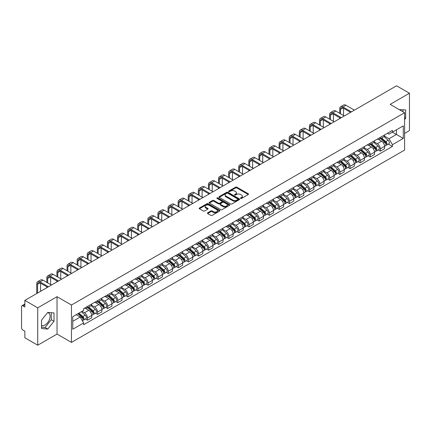 <?xml version="1.0" encoding="UTF-8"?>
<svg xmlns="http://www.w3.org/2000/svg" width="431" height="431" viewBox="0 0 431 431"><rect width="100%" height="100%" fill="white"/><g stroke="black" fill="none" stroke-linecap="round" stroke-linejoin="round"><path stroke-width="0.65" d="M240.638 198.411A0.63 0.361 0 0 0 241.527 198.411L248.278 194.516A0.9 0.517 0 0 0 248.542 194.149A0.9 0.517 0 0 0 248.278 193.778L236.84 187.178A0.9 0.517 0 0 0 235.568 187.178L228.818 191.073A0.63 0.361 0 0 0 229.707 191.59L230.58 191.084A2.877 1.659 0 0 1 234.647 191.084L235.601 191.633A2.877 1.659 0 0 1 236.441 192.808A2.877 1.659 0 0 1 235.601 193.982L234.728 194.483A0.63 0.361 0 0 0 235.617 195.001L236.49 194.494A2.877 1.659 0 0 1 240.557 194.494L241.511 195.044A2.877 1.659 0 0 1 242.351 196.218A2.877 1.659 0 0 1 241.511 197.393L240.638 197.899A0.63 0.361 0 0 0 240.638 198.411L240.638 197.899M399.295 109.636A7.138 4.121 -60 0 1 400.27 109.953A7.138 4.121 -60 0 1 401.029 110.638M47.566 312.653A7.138 4.121 -60 0 1 48.622 312.976A7.138 4.121 -60 0 1 49.716 318.698A7.138 4.121 -60 0 1 45.05 324.99A7.138 4.121 -60 0 1 41.521 325.367M207.672 212.785A0.9 0.517 0 0 0 207.408 213.151A0.9 0.517 0 0 0 207.672 213.517L210.883 215.371A0.9 0.517 0 0 0 212.154 215.371L219.648 211.039A0.9 0.517 0 0 0 219.912 210.673A0.9 0.517 0 0 0 219.648 210.306L208.211 203.701A0.9 0.517 0 0 0 206.945 203.701L199.445 208.033A0.9 0.517 0 0 0 199.181 208.399A0.9 0.517 0 0 0 199.445 208.766L203.319 211.001A0.9 0.517 0 0 0 204.59 211.001L207.801 209.154A0.9 0.517 0 0 0 208.065 208.782A0.9 0.517 0 0 0 207.801 208.415L205.878 207.306A2.403 1.39 0 0 1 205.172 206.325A2.403 1.39 0 0 1 206.659 205.043A2.403 1.39 0 0 1 209.277 205.345L216.809 209.692A2.403 1.39 0 0 1 217.51 210.673A2.403 1.39 0 0 1 216.028 211.955A2.403 1.39 0 0 1 213.41 211.653L212.154 210.931A0.9 0.517 0 0 0 210.883 210.931L207.672 212.785L207.672 213.517M71.46 305.029L57.027 296.695L37.734 307.836L24.853 300.396L396.568 85.791L409.45 93.225L390.157 104.367L404.596 112.701L71.46 305.029L71.46 342.408L404.596 150.074L404.596 112.701M230.644 203.96A0.9 0.517 0 0 0 231.916 203.96L239.415 199.634A0.9 0.517 0 0 0 239.674 199.262A0.9 0.517 0 0 0 239.415 198.896L227.977 192.296A0.9 0.517 0 0 0 226.706 192.296L219.207 196.622A0.9 0.517 0 0 0 218.943 196.989A0.9 0.517 0 0 0 219.207 197.355L230.644 203.96M217.267 198.546A0.63 0.361 0 0 1 217.903 198.637L217.903 197.888L229.534 204.601A0.9 0.517 0 0 1 229.793 204.967A0.9 0.517 0 0 1 229.534 205.334L222.035 209.665A0.9 0.517 0 0 1 220.764 209.665L209.326 203.06L212.531 201.223L212.531 200.474L209.326 202.328A0.9 0.517 0 0 0 209.062 202.694A0.9 0.517 0 0 0 209.326 203.06L209.326 202.328M212.531 201.223A0.9 0.517 0 0 1 213.803 201.223L213.803 200.474A0.9 0.517 0 0 0 212.531 200.474M213.803 200.474L218.442 203.152A0.9 0.517 0 0 0 219.713 203.152L221.841 201.923A0.9 0.517 0 0 0 222.105 201.557A0.9 0.517 0 0 0 221.841 201.191L217.014 198.4A0.63 0.361 0 0 1 217.903 197.888M37.734 307.836L37.734 345.209L24.853 337.775L24.853 331.159L22.843 330.001A1.832 1.056 -120 0 1 21.55 327.754L21.55 306.603A1.832 1.056 -120 0 1 21.927 305.762L24.853 304.076M404.596 133.405L409.45 130.604L409.45 93.225M37.734 345.209L57.027 334.073L71.46 342.408M24.853 300.396L24.853 307.012L22.843 305.854A1.832 1.056 -120 0 0 21.927 305.762M380.32 137.365A4.213 2.43 60 0 1 379.447 139.256L383.719 136.789A4.213 2.43 -120 0 0 384.592 134.903M374.253 141.901L377.34 143.685A4.213 2.43 60 0 1 380.32 148.84L384.592 146.373A4.213 2.43 -120 0 0 381.613 141.217L378.553 139.45M384.592 146.373L384.592 148.657L380.32 151.119L378.273 149.94M379.447 139.256A4.213 2.43 60 0 1 377.373 139.068M380.32 148.84L380.32 151.119M370.218 143.2A4.213 2.43 60 0 1 369.345 145.091L373.618 142.623A4.213 2.43 -120 0 0 374.491 140.732M368.171 155.769L370.218 156.954L374.491 154.487L374.491 152.208A4.213 2.43 -120 0 0 371.517 147.046L368.457 145.279M369.345 145.091A4.213 2.43 60 0 1 367.277 144.897M364.157 147.731L367.244 149.514A4.213 2.43 60 0 1 370.218 154.67L370.218 156.954M360.122 149.029A4.213 2.43 60 0 1 359.249 150.92L363.522 148.453A4.213 2.43 -120 0 0 364.394 146.562M358.075 161.598L360.122 162.783L364.394 160.316L364.394 158.037A4.213 2.43 -120 0 0 361.415 152.876L358.355 151.114M359.249 150.92A4.213 2.43 60 0 1 357.175 150.726M354.056 153.565L357.143 155.343A4.213 2.43 60 0 1 360.122 160.504L360.122 162.783M350.02 154.858A4.213 2.43 60 0 1 349.148 156.749L353.42 154.282A4.213 2.43 -120 0 0 354.293 152.391M347.973 167.433L350.02 168.613L354.293 166.145L354.293 163.866A4.213 2.43 -120 0 0 351.319 158.71L348.259 156.943M349.148 156.749A4.213 2.43 60 0 1 347.079 156.561M343.96 159.395L347.047 161.178A4.213 2.43 60 0 1 350.02 166.334L350.02 168.613M339.924 160.688A4.213 2.43 60 0 1 339.052 162.579L343.324 160.111A4.213 2.43 -120 0 0 344.197 158.22M337.877 173.262L339.924 174.442L344.197 171.974L344.197 169.695A4.213 2.43 -120 0 0 341.217 164.54L338.157 162.773M339.052 162.579A4.213 2.43 60 0 1 336.977 162.39M333.858 165.224L336.945 167.007A4.213 2.43 60 0 1 339.924 172.163L339.924 174.442M329.823 166.522A4.213 2.43 60 0 1 328.95 168.408L333.222 165.946A4.213 2.43 -120 0 0 334.095 164.055M327.775 179.091L329.823 180.277L334.095 177.809L334.095 175.525A4.213 2.43 -120 0 0 331.121 170.369L328.061 168.602M328.95 168.408A4.213 2.43 60 0 1 326.881 168.219M323.762 171.053L326.849 172.836A4.213 2.43 60 0 1 329.823 177.992L329.823 180.277M319.727 172.352A4.213 2.43 60 0 1 318.854 174.243L323.126 171.775A4.213 2.43 -120 0 0 323.999 169.884M317.679 184.921L319.727 186.106L323.999 183.638L323.999 181.359A4.213 2.43 -120 0 0 321.02 176.198L317.959 174.436M318.854 174.243A4.213 2.43 60 0 1 316.78 174.049M313.66 176.888L316.747 178.666A4.213 2.43 60 0 1 319.727 183.827L319.727 186.106M309.625 178.181A4.213 2.43 60 0 1 308.752 180.072L313.025 177.604A4.213 2.43 -120 0 0 313.897 175.713M307.578 190.75L309.625 191.935L313.897 189.468L313.897 187.189A4.213 2.43 -120 0 0 310.923 182.033L307.863 180.266M308.752 180.072A4.213 2.43 60 0 1 306.683 179.883M303.564 182.717L306.651 184.495A4.213 2.43 60 0 1 309.625 189.656L309.625 191.935M299.529 184.01A4.213 2.43 60 0 1 298.656 185.901L302.928 183.434A4.213 2.43 -120 0 0 303.801 181.543M297.482 196.584L299.529 197.764L303.801 195.297L303.801 193.018A4.213 2.43 -120 0 0 300.822 187.862L297.762 186.095M298.656 185.901A4.213 2.43 60 0 1 296.582 185.713M293.463 188.546L296.55 190.33A4.213 2.43 60 0 1 299.529 195.485L299.529 197.764M289.427 189.839A4.213 2.43 60 0 1 288.554 191.73L292.827 189.268A4.213 2.43 -120 0 0 293.7 187.377M287.38 202.414L289.427 203.594L293.7 201.132L293.7 198.847A4.213 2.43 -120 0 0 290.726 193.691L287.666 191.924M288.554 191.73A4.213 2.43 60 0 1 286.486 191.542M283.366 194.376L286.453 196.159A4.213 2.43 60 0 1 289.427 201.315L289.427 203.594M279.331 195.674A4.213 2.43 60 0 1 278.458 197.565L282.731 195.098A4.213 2.43 -120 0 0 283.603 193.207M277.284 208.243L279.331 209.428L283.603 206.961L283.603 204.682A4.213 2.43 -120 0 0 280.624 199.521L277.564 197.759M278.458 197.565A4.213 2.43 60 0 1 276.384 197.371M273.265 200.205L276.352 201.988A4.213 2.43 60 0 1 279.331 207.149L279.331 209.428M269.23 201.503A4.213 2.43 60 0 1 268.357 203.394L272.629 200.927A4.213 2.43 -120 0 0 273.502 199.036M267.182 214.072L269.23 215.258L273.502 212.79L273.502 210.511A4.213 2.43 -120 0 0 270.528 205.355L267.468 203.588M268.357 203.394A4.213 2.43 60 0 1 266.288 203.206M263.169 206.04L266.256 207.817A4.213 2.43 60 0 1 269.23 212.979L269.23 215.258M259.133 207.333A4.213 2.43 60 0 1 258.261 209.224L262.533 206.756A4.213 2.43 -120 0 0 263.406 204.865M257.086 219.907L259.133 221.087L263.406 218.619L263.406 216.34A4.213 2.43 -120 0 0 260.426 211.185L257.366 209.418M258.261 209.224A4.213 2.43 60 0 1 256.186 209.035M253.067 211.869L256.154 213.652A4.213 2.43 60 0 1 259.133 218.808L259.133 221.087M249.032 213.162A4.213 2.43 60 0 1 248.159 215.053L252.431 212.585A4.213 2.43 -120 0 0 253.304 210.7M246.985 225.736L249.032 226.916L253.304 224.454L253.304 222.17A4.213 2.43 -120 0 0 250.33 217.014L247.27 215.247M248.159 215.053A4.213 2.43 60 0 1 246.09 214.864M242.971 217.698L246.058 219.481A4.213 2.43 60 0 1 249.032 224.637L249.032 226.916M238.936 218.996A4.213 2.43 60 0 1 238.063 220.887L242.335 218.42A4.213 2.43 -120 0 0 243.208 216.529M236.888 231.566L238.936 232.751L243.208 230.283L243.208 228.004A4.213 2.43 -120 0 0 240.229 222.843L237.169 221.076M238.063 220.887A4.213 2.43 60 0 1 235.989 220.694M232.869 223.527L235.956 225.311A4.213 2.43 60 0 1 238.936 230.466L238.936 232.751M228.834 224.826A4.213 2.43 60 0 1 227.961 226.717L232.234 224.249A4.213 2.43 -120 0 0 233.106 222.358M226.787 237.395L228.834 238.58L233.106 236.113L233.106 233.834A4.213 2.43 -120 0 0 230.132 228.672L227.072 226.911M227.961 226.717A4.213 2.43 60 0 1 225.892 226.523M222.773 229.362L225.86 231.14A4.213 2.43 60 0 1 228.834 236.301L228.834 238.58M218.738 230.655A4.213 2.43 60 0 1 217.865 232.546L222.137 230.079A4.213 2.43 -120 0 0 223.01 228.188M216.691 243.229L218.738 244.409L223.01 241.942L223.01 239.663A4.213 2.43 -120 0 0 220.031 234.507L216.971 232.74M217.865 232.546A4.213 2.43 60 0 1 215.791 232.357M212.672 235.191L215.759 236.975A4.213 2.43 60 0 1 218.738 242.13L218.738 244.409M208.636 236.484A4.213 2.43 60 0 1 207.764 238.375L212.036 235.908A4.213 2.43 -120 0 0 212.909 234.017M206.589 249.059L208.636 250.239L212.909 247.771L212.909 245.492A4.213 2.43 -120 0 0 209.935 240.336L206.875 238.569M207.764 238.375A4.213 2.43 60 0 1 205.695 238.187M202.575 241.021L205.662 242.804A4.213 2.43 60 0 1 208.636 247.96L208.636 250.239M198.54 242.319A4.213 2.43 60 0 1 197.667 244.205L201.94 241.743A4.213 2.43 -120 0 0 202.812 239.851M196.493 254.888L198.54 256.073L202.812 253.606L202.812 251.327A4.213 2.43 -120 0 0 199.833 246.166L196.773 244.399M197.667 244.205A4.213 2.43 60 0 1 195.593 244.016M192.474 246.85L195.561 248.633A4.213 2.43 60 0 1 198.54 253.789L198.54 256.073M188.439 248.148A4.213 2.43 60 0 1 187.566 250.039L191.838 247.572A4.213 2.43 -120 0 0 192.711 245.681M186.391 260.717L188.439 261.903L192.711 259.435L192.711 257.156A4.213 2.43 -120 0 0 189.737 251.995L186.677 250.233M187.566 250.039A4.213 2.43 60 0 1 185.497 249.845M182.378 252.685L185.465 254.462A4.213 2.43 60 0 1 188.439 259.624L188.439 261.903M178.342 253.978A4.213 2.43 60 0 1 177.47 255.869L181.742 253.401A4.213 2.43 -120 0 0 182.615 251.51M176.295 266.547L178.342 267.732L182.615 265.264L182.615 262.985A4.213 2.43 -120 0 0 179.635 257.83L176.575 256.062M177.47 255.869A4.213 2.43 60 0 1 175.395 255.68M172.276 258.514L175.363 260.292A4.213 2.43 60 0 1 178.342 265.453L178.342 267.732M168.241 259.807A4.213 2.43 60 0 1 167.368 261.698L171.64 259.23A4.213 2.43 -120 0 0 172.513 257.339M166.194 272.381L168.241 273.561L172.513 271.094L172.513 268.815A4.213 2.43 -120 0 0 169.539 263.659L166.479 261.892M167.368 261.698A4.213 2.43 60 0 1 165.299 261.509M162.18 264.343L165.267 266.126A4.213 2.43 60 0 1 168.241 271.282L168.241 273.561M158.145 265.641A4.213 2.43 60 0 1 157.272 267.527L161.544 265.065A4.213 2.43 -120 0 0 162.417 263.174M156.097 278.21L158.145 279.39L162.417 276.928L162.417 274.644A4.213 2.43 -120 0 0 159.438 269.488L156.378 267.721M157.272 267.527A4.213 2.43 60 0 1 155.198 267.339M152.078 270.172L155.165 271.956A4.213 2.43 60 0 1 158.145 277.111L158.145 279.39M148.043 271.471A4.213 2.43 60 0 1 147.17 273.362L151.443 270.894A4.213 2.43 -120 0 0 152.315 269.003M145.996 284.04L148.043 285.225L152.315 282.758L152.315 280.479A4.213 2.43 -120 0 0 149.341 275.317L146.281 273.556M147.17 273.362A4.213 2.43 60 0 1 145.102 273.168M141.982 276.002L145.069 277.785A4.213 2.43 60 0 1 148.043 282.946L148.043 285.225M137.947 277.3A4.213 2.43 60 0 1 137.074 279.191L141.346 276.724A4.213 2.43 -120 0 0 142.219 274.833M135.9 289.869L137.947 291.054L142.219 288.587L142.219 286.308A4.213 2.43 -120 0 0 139.24 281.152L136.18 279.385M137.074 279.191A4.213 2.43 60 0 1 135 279.002M131.881 281.836L134.968 283.614A4.213 2.43 60 0 1 137.947 288.775L137.947 291.054M127.845 283.129A4.213 2.43 60 0 1 126.973 285.02L131.245 282.553A4.213 2.43 -120 0 0 132.118 280.662M125.798 295.704L127.845 296.884L132.118 294.416L132.118 292.137A4.213 2.43 -120 0 0 129.144 286.981L126.084 285.214M126.973 285.02A4.213 2.43 60 0 1 124.904 284.832M121.784 287.666L124.871 289.449A4.213 2.43 60 0 1 127.845 294.605L127.845 296.884M117.749 288.959A4.213 2.43 60 0 1 116.876 290.85L121.149 288.382A4.213 2.43 -120 0 0 122.021 286.496M115.702 301.533L117.749 302.713L122.021 300.251L122.021 297.966A4.213 2.43 -120 0 0 119.042 292.811L115.982 291.044M116.876 290.85A4.213 2.43 60 0 1 114.802 290.661M111.683 293.495L114.77 295.278A4.213 2.43 60 0 1 117.749 300.434L117.749 302.713M107.648 294.793A4.213 2.43 60 0 1 106.775 296.684L111.047 294.217A4.213 2.43 -120 0 0 111.92 292.326M105.6 307.362L107.648 308.548L111.92 306.08L111.92 303.801A4.213 2.43 -120 0 0 108.946 298.64L105.886 296.873M106.775 296.684A4.213 2.43 60 0 1 104.706 296.49M101.587 299.324L104.674 301.107A4.213 2.43 60 0 1 107.648 306.263L107.648 308.548M97.551 300.622A4.213 2.43 60 0 1 96.679 302.514L100.951 300.046A4.213 2.43 -120 0 0 101.824 298.155M95.504 313.192L97.551 314.377L101.824 311.909L101.824 309.63A4.213 2.43 -120 0 0 98.844 304.469L95.784 302.707M96.679 302.514A4.213 2.43 60 0 1 94.604 302.325M91.485 305.159L94.572 306.937A4.213 2.43 60 0 1 97.551 312.098L97.551 314.377M87.45 306.452A4.213 2.43 60 0 1 86.577 308.343L90.849 305.875A4.213 2.43 -120 0 0 91.722 303.984M85.403 319.026L87.45 320.206L91.722 317.739L91.722 315.46A4.213 2.43 -120 0 0 88.748 310.304L85.688 308.537M86.577 308.343A4.213 2.43 60 0 1 84.508 308.154M82.014 311.349L84.476 312.771A4.213 2.43 60 0 1 87.45 317.927L87.45 320.206M387.474 133.238L388.994 134.116L403.297 125.857L396.439 129.817L396.439 134.45L388.994 138.75L384.355 136.072M72.758 321.327L80.204 317.027L83.63 322.97L72.758 329.252L72.758 316.693L83.63 310.412L83.63 308.655L392.425 130.377L392.425 132.134L403.297 138.416L392.425 144.692L388.994 138.75M403.297 125.857L403.297 138.416M83.63 322.97L83.63 324.732L392.425 146.448L392.425 144.692M404.596 119.597L405.663 118.266L405.663 109.937L399.235 109.603M57.027 296.695L57.027 334.073M41.521 328.503L47.766 329.058L54.015 321.289L54.015 312.96L47.766 312.4L41.521 320.174L41.521 328.503M80.204 317.027L76.19 314.711M388.369 144.11L392.425 146.448M402.942 111.748L402.942 109.695M404.596 117.647L405.663 118.266M41.521 327.172L45.05 327.49L51.294 319.716L51.294 312.717M45.05 327.49L47.766 329.058M51.294 319.716L54.015 321.289M240.886 198.502L241.511 198.141A2.877 1.659 0 0 0 242.351 196.967L242.351 196.218M236.441 192.808L236.441 193.557A2.877 1.659 0 0 1 235.601 194.731L234.976 195.087M248.267 194.521L236.84 187.921A0.9 0.517 0 0 0 235.568 187.921L229.066 191.676M239.399 199.639L227.977 193.04A0.9 0.517 0 0 0 226.706 193.04L219.217 197.366M237.826 199.521A0.63 0.361 0 0 0 237.826 199.009L227.783 193.212A0.63 0.361 0 0 0 226.895 193.212L225.973 193.745A2.877 1.659 0 0 0 225.133 194.92A2.877 1.659 0 0 0 225.973 196.089L232.837 200.054A2.877 1.659 0 0 0 236.905 200.054L237.826 199.521L237.826 200.27A0.63 0.361 0 0 0 238.009 200.011L238.009 199.262M225.133 194.92L225.133 195.663A2.877 1.659 0 0 0 225.973 196.838L225.973 196.089M237.826 200.27L236.905 200.803A2.877 1.659 0 0 1 232.837 200.803L225.973 196.838M213.803 201.223L218.442 203.901A0.9 0.517 0 0 0 219.713 203.901L221.841 202.672A0.9 0.517 0 0 0 222.105 202.306L222.105 201.557M217.903 198.637L229.518 205.345M223.258 205.932A2.403 1.39 0 0 0 225.876 206.233A2.403 1.39 0 0 0 227.358 204.951A2.403 1.39 0 0 0 226.658 203.971L224.001 202.435A0.9 0.517 0 0 0 222.73 202.435L220.602 203.669A0.9 0.517 0 0 0 220.343 204.035A0.9 0.517 0 0 0 220.602 204.402L223.258 205.932L223.258 206.681A2.403 1.39 0 0 0 225.876 206.982A2.403 1.39 0 0 0 227.358 205.7L227.358 204.951M220.343 204.035L220.343 204.779A0.9 0.517 0 0 0 220.602 205.151L220.602 204.402M223.258 206.681L220.602 205.151M217.51 210.673L217.51 211.422A2.403 1.39 0 0 1 216.028 212.704A2.403 1.39 0 0 1 213.41 212.402L212.154 211.68A0.9 0.517 0 0 0 210.883 211.68L207.683 213.523M205.172 206.325L205.172 207.074A2.403 1.39 0 0 0 205.878 208.054L205.878 207.306M207.79 209.159L205.878 208.054M219.638 211.05L208.211 204.45A0.9 0.517 0 0 0 206.945 204.45L199.456 208.771L199.445 208.033M380.611 138.588L384.727 142.257A2.29 1.32 60 0 1 385.443 145.797L384.592 146.292M380.718 138.685L382.658 139.8M381.026 138.346L385.605 142.429A1.099 0.636 60 0 1 385.95 144.132A1.099 0.636 60 0 1 385.847 144.169M381.71 137.952L385.826 141.621A2.29 1.32 60 0 1 386.542 145.161A2.29 1.32 60 0 1 385.853 145.236M384.005 136.573L388.159 140.274A2.29 1.32 60 0 1 388.875 143.814L386.542 145.161M340.538 113.8L340.538 109.355A3.432 1.983 60 0 1 341.25 107.782A3.432 1.983 60 0 1 342.968 107.955L350.57 112.346M354.39 110.137L345.942 105.261A4.622 2.667 -120 0 0 343.631 105.035L340.652 106.753A4.622 2.667 -120 0 0 339.698 108.871L339.698 113.315M351.416 111.861L342.968 106.98A4.622 2.667 -120 0 0 340.652 106.753M339.698 117.728L339.698 118.622M343.518 115.519L343.518 108.273M370.509 144.417L374.625 148.086A2.29 1.32 60 0 1 375.347 151.626L374.491 152.121M370.622 144.514L372.556 145.63M370.929 144.175L375.503 148.264A1.099 0.636 60 0 1 375.854 149.961A1.099 0.636 60 0 1 375.751 149.999M371.614 143.782L375.73 147.45A2.29 1.32 60 0 1 376.446 150.99A2.29 1.32 60 0 1 375.757 151.065M373.909 142.402L378.057 146.109A2.29 1.32 60 0 1 378.779 149.649L376.446 150.99M360.413 150.247L364.529 153.921A2.29 1.32 60 0 1 365.246 157.455L364.394 157.951M360.521 150.344L362.46 151.464M360.828 150.004L365.407 154.093A1.099 0.636 60 0 1 365.752 155.79A1.099 0.636 60 0 1 365.65 155.833M361.512 149.611L365.628 153.285A2.29 1.32 60 0 1 366.345 156.825A2.29 1.32 60 0 1 365.655 156.895M363.807 148.232L367.961 151.938A2.29 1.32 60 0 1 368.677 155.478L366.345 156.825M330.437 119.635L330.437 115.185A3.432 1.983 60 0 1 331.148 113.612A3.432 1.983 60 0 1 332.867 113.784L340.474 118.175M344.294 115.971L335.846 111.09A4.622 2.667 -120 0 0 333.535 110.864L330.555 112.583A4.622 2.667 -120 0 0 329.596 114.7L329.596 119.145M341.314 117.69L332.867 112.814A4.622 2.667 -120 0 0 330.555 112.583M329.596 123.557L329.596 124.451M333.416 121.353L333.416 114.102M320.341 125.464L320.341 121.014A3.432 1.983 60 0 1 321.052 119.446A3.432 1.983 60 0 1 322.771 119.613L330.372 124.004M334.192 121.801L325.744 116.925A4.622 2.667 -120 0 0 323.433 116.693L320.454 118.412A4.622 2.667 -120 0 0 319.5 120.529L319.5 124.979M331.218 123.519L322.771 118.644A4.622 2.667 -120 0 0 320.454 118.412M319.5 129.386L319.5 130.286M323.32 127.183L323.32 119.931M350.311 156.076L354.427 159.75A2.29 1.32 60 0 1 355.149 163.29L354.293 163.78M350.425 156.173L352.359 157.293M350.732 155.839L355.306 159.923A1.099 0.636 60 0 1 355.656 161.62A1.099 0.636 60 0 1 355.553 161.663M351.416 155.44L355.532 159.114A2.29 1.32 60 0 1 356.248 162.654A2.29 1.32 60 0 1 355.559 162.724M353.711 154.066L357.859 157.768A2.29 1.32 60 0 1 358.581 161.307L356.248 162.654M340.215 161.905L344.331 165.579A2.29 1.32 60 0 1 345.048 169.119L344.197 169.609M340.323 162.002L342.262 163.123M340.63 161.668L345.209 165.752A1.099 0.636 60 0 1 345.554 167.454A1.099 0.636 60 0 1 345.452 167.492M341.314 161.275L345.43 164.944A2.29 1.32 60 0 1 346.147 168.483A2.29 1.32 60 0 1 345.457 168.559M343.609 159.896L347.763 163.597A2.29 1.32 60 0 1 348.48 167.136L346.147 168.483M330.114 167.74L334.23 171.409A2.29 1.32 60 0 1 334.952 174.948L334.095 175.444M330.227 167.837L332.161 168.952M330.534 167.497L335.108 171.586A1.099 0.636 60 0 1 335.458 173.284A1.099 0.636 60 0 1 335.356 173.321M331.218 167.104L335.334 170.773A2.29 1.32 60 0 1 336.051 174.313A2.29 1.32 60 0 1 335.361 174.388M333.513 165.725L337.662 169.431A2.29 1.32 60 0 1 338.383 172.971L336.051 174.313M310.239 131.293L310.239 126.849A3.432 1.983 60 0 1 310.95 125.276A3.432 1.983 60 0 1 312.669 125.443L320.276 129.833M324.096 127.63L315.648 122.754A4.622 2.667 -120 0 0 313.337 122.523L310.358 124.241A4.622 2.667 -120 0 0 309.399 126.358L309.399 130.808M321.117 129.348L312.669 124.473A4.622 2.667 -120 0 0 310.358 124.241M309.399 135.215L309.399 136.115M313.218 133.012L313.218 125.76M300.143 137.123L300.143 132.678A3.432 1.983 60 0 1 300.854 131.105A3.432 1.983 60 0 1 302.573 131.277L310.175 135.668M313.994 133.459L305.547 128.583A4.622 2.667 -120 0 0 303.235 128.357L300.256 130.076A4.622 2.667 -120 0 0 299.303 132.193L299.303 136.638M311.02 135.183L302.573 130.302A4.622 2.667 -120 0 0 300.256 130.076M299.303 141.05L299.303 141.944M303.122 138.841L303.122 131.595M290.041 142.957L290.041 138.507A3.432 1.983 60 0 1 290.753 136.934A3.432 1.983 60 0 1 292.471 137.106L300.078 141.497M303.898 139.294L295.45 134.413A4.622 2.667 -120 0 0 293.139 134.186L290.16 135.905A4.622 2.667 -120 0 0 289.201 138.022L289.201 142.467M300.919 141.012L292.471 136.131A4.622 2.667 -120 0 0 290.16 135.905M289.201 146.879L289.201 147.774M293.021 144.676L293.021 137.424M320.017 173.569L324.134 177.238A2.29 1.32 60 0 1 324.85 180.778L323.999 181.273M320.125 173.666L322.065 174.787M320.432 173.327L325.012 177.416A1.099 0.636 60 0 1 325.357 179.113A1.099 0.636 60 0 1 325.254 179.156M321.117 172.933L325.233 176.608A2.29 1.32 60 0 1 325.949 180.142A2.29 1.32 60 0 1 325.26 180.217M323.412 171.554L327.565 175.261A2.29 1.32 60 0 1 328.282 178.8L325.949 180.142M279.945 148.787L279.945 144.337A3.432 1.983 60 0 1 280.656 142.763A3.432 1.983 60 0 1 282.375 142.936L289.977 147.327M293.797 145.123L285.349 140.247A4.622 2.667 -120 0 0 283.038 140.016L280.058 141.734A4.622 2.667 -120 0 0 279.105 143.852L279.105 148.302M290.823 146.842L282.375 141.966A4.622 2.667 -120 0 0 280.058 141.734M279.105 152.709L279.105 153.608M282.925 150.505L282.925 143.254M309.916 179.398L314.032 183.073A2.29 1.32 60 0 1 314.754 186.612L313.897 187.102M310.029 179.495L311.963 180.616M310.336 179.161L314.91 183.245A1.099 0.636 60 0 1 315.26 184.942A1.099 0.636 60 0 1 315.158 184.985M311.02 178.763L315.136 182.437A2.29 1.32 60 0 1 315.853 185.976A2.29 1.32 60 0 1 315.163 186.047M313.315 177.389L317.464 181.09A2.29 1.32 60 0 1 318.186 184.63L315.853 185.976M269.844 154.616L269.844 150.166A3.432 1.983 60 0 1 270.555 148.598A3.432 1.983 60 0 1 272.273 148.765L279.881 153.156M283.7 150.952L275.253 146.077A4.622 2.667 -120 0 0 272.942 145.845L269.962 147.564A4.622 2.667 -120 0 0 269.003 149.681L269.003 154.131M280.721 152.671L272.273 147.795A4.622 2.667 -120 0 0 269.962 147.564M269.003 158.538L269.003 159.438M272.823 156.334L272.823 149.083M299.82 185.228L303.936 188.902A2.29 1.32 60 0 1 304.652 192.441L303.801 192.932M299.928 185.325L301.867 186.445M300.235 184.991L304.814 189.074A1.099 0.636 60 0 1 305.159 190.777A1.099 0.636 60 0 1 305.056 190.814M300.919 184.592L305.035 188.266A2.29 1.32 60 0 1 305.751 191.806A2.29 1.32 60 0 1 305.062 191.881M303.214 183.218L307.368 186.919A2.29 1.32 60 0 1 308.084 190.459L305.751 191.806M259.748 160.445L259.748 156A3.432 1.983 60 0 1 260.459 154.427A3.432 1.983 60 0 1 262.177 154.6L269.779 158.991M273.599 156.782L265.151 151.906A4.622 2.667 -120 0 0 262.84 151.68L259.861 153.398A4.622 2.667 -120 0 0 258.907 155.51L258.907 159.96M270.625 158.5L262.177 153.625A4.622 2.667 -120 0 0 259.861 153.398M258.907 164.373L258.907 165.267M262.727 162.164L262.727 154.912M289.724 191.062L293.834 194.731A2.29 1.32 60 0 1 294.556 198.271L293.7 198.766M289.831 191.159L291.765 192.274M290.138 190.82L294.712 194.909A1.099 0.636 60 0 1 295.063 196.606A1.099 0.636 60 0 1 294.96 196.644M290.823 190.427L294.939 194.095A2.29 1.32 60 0 1 295.655 197.635A2.29 1.32 60 0 1 294.966 197.71M293.118 189.047L297.266 192.754A2.29 1.32 60 0 1 297.988 196.288L295.655 197.635M249.646 166.274L249.646 161.83A3.432 1.983 60 0 1 250.357 160.257A3.432 1.983 60 0 1 252.076 160.429L259.683 164.82M263.503 162.616L255.055 157.735A4.622 2.667 -120 0 0 252.744 157.509L249.764 159.228A4.622 2.667 -120 0 0 248.806 161.345L248.806 165.79M260.523 164.335L252.076 159.454A4.622 2.667 -120 0 0 249.764 159.228M248.806 170.202L248.806 171.096M252.625 167.998L252.625 160.747M279.622 196.892L283.738 200.56A2.29 1.32 60 0 1 284.455 204.1L283.603 204.596M279.73 196.989L281.669 198.104M280.037 196.649L284.616 200.738A1.099 0.636 60 0 1 284.961 202.435A1.099 0.636 60 0 1 284.859 202.473M280.721 196.256L284.837 199.925A2.29 1.32 60 0 1 285.554 203.464A2.29 1.32 60 0 1 284.864 203.54M283.016 194.877L287.17 198.583A2.29 1.32 60 0 1 287.886 202.123L285.554 203.464M239.55 172.109L239.55 167.659A3.432 1.983 60 0 1 240.261 166.086A3.432 1.983 60 0 1 241.98 166.258L249.581 170.649M253.401 168.446L244.953 163.565A4.622 2.667 -120 0 0 242.642 163.338L239.663 165.057A4.622 2.667 -120 0 0 238.709 167.174L238.709 171.619M250.427 170.164L241.98 165.288A4.622 2.667 -120 0 0 239.663 165.057M238.709 176.031L238.709 176.931M242.529 173.828L242.529 166.576M269.526 202.721L273.637 206.395A2.29 1.32 60 0 1 274.358 209.935L273.502 210.425M269.634 202.818L271.568 203.938M269.941 202.484L274.52 206.568A1.099 0.636 60 0 1 274.865 208.265A1.099 0.636 60 0 1 274.762 208.308M270.625 202.085L274.741 205.759A2.29 1.32 60 0 1 275.457 209.299A2.29 1.32 60 0 1 274.768 209.369M272.92 200.706L277.068 204.413A2.29 1.32 60 0 1 277.79 207.952L275.457 209.299M229.448 177.938L229.448 173.488A3.432 1.983 60 0 1 230.159 171.921A3.432 1.983 60 0 1 231.878 172.088L239.485 176.478M243.305 174.275L234.857 169.399A4.622 2.667 -120 0 0 232.546 169.167L229.567 170.886A4.622 2.667 -120 0 0 228.608 173.003L228.608 177.453M240.326 175.993L231.878 171.118A4.622 2.667 -120 0 0 229.567 170.886M228.608 181.86L228.608 182.76M232.428 179.657L232.428 172.405M259.424 208.55L263.54 212.224A2.29 1.32 60 0 1 264.257 215.764L263.406 216.254M259.532 208.647L261.472 209.768M259.839 208.313L264.418 212.397A1.099 0.636 60 0 1 264.763 214.099A1.099 0.636 60 0 1 264.661 214.137M260.523 207.914L264.639 211.589A2.29 1.32 60 0 1 265.356 215.128A2.29 1.32 60 0 1 264.666 215.204M262.818 206.541L266.972 210.242A2.29 1.32 60 0 1 267.689 213.781L265.356 215.128M219.352 183.768L219.352 179.323A3.432 1.983 60 0 1 220.063 177.75A3.432 1.983 60 0 1 221.782 177.917L229.384 182.313M233.203 180.104L224.756 175.228A4.622 2.667 -120 0 0 222.444 174.997L219.465 176.721A4.622 2.667 -120 0 0 218.512 178.833L218.512 183.283M230.229 181.823L221.782 176.947A4.622 2.667 -120 0 0 219.465 176.721M218.512 187.695L218.512 188.589M222.331 185.486L222.331 178.235M249.328 214.385L253.439 218.054A2.29 1.32 60 0 1 254.161 221.593L253.304 222.089M249.436 214.482L251.37 215.597M249.743 214.142L254.322 218.226A1.099 0.636 60 0 1 254.667 219.929A1.099 0.636 60 0 1 254.565 219.966M250.427 213.749L254.543 217.418A2.29 1.32 60 0 1 255.26 220.958A2.29 1.32 60 0 1 254.57 221.033M252.722 212.37L256.871 216.071A2.29 1.32 60 0 1 257.593 219.611L255.26 220.958M209.25 189.597L209.25 185.152A3.432 1.983 60 0 1 209.962 183.579A3.432 1.983 60 0 1 211.68 183.751L219.287 188.142M223.107 185.933L214.66 181.058A4.622 2.667 -120 0 0 212.348 180.831L209.369 182.55A4.622 2.667 -120 0 0 208.41 184.667L208.41 189.112M220.128 187.657L211.68 182.776A4.622 2.667 -120 0 0 209.369 182.55M208.41 193.524L208.41 194.419M212.23 191.316L212.23 184.069M239.227 220.214L243.343 223.883A2.29 1.32 60 0 1 244.059 227.423L243.208 227.918M239.334 220.311L241.274 221.426M239.641 219.972L244.221 224.061A1.099 0.636 60 0 1 244.566 225.758A1.099 0.636 60 0 1 244.463 225.796M240.326 219.578L244.442 223.247A2.29 1.32 60 0 1 245.158 226.787A2.29 1.32 60 0 1 244.469 226.862M242.621 218.199L246.774 221.906A2.29 1.32 60 0 1 247.491 225.445L245.158 226.787M199.154 195.432L199.154 190.981A3.432 1.983 60 0 1 199.865 189.408A3.432 1.983 60 0 1 201.584 189.581L209.186 193.972M213.006 191.768L204.558 186.887A4.622 2.667 -120 0 0 202.247 186.661L199.267 188.379A4.622 2.667 -120 0 0 198.314 190.497L198.314 194.941M210.032 193.487L201.584 188.611A4.622 2.667 -120 0 0 199.267 188.379M198.314 199.354L198.314 200.248M202.134 197.15L202.134 189.899M229.13 226.043L233.241 229.718A2.29 1.32 60 0 1 233.963 233.257L233.106 233.747M229.238 226.14L231.172 227.261M229.545 225.806L234.125 229.89A1.099 0.636 60 0 1 234.469 231.587A1.099 0.636 60 0 1 234.367 231.63M230.229 225.408L234.345 229.082A2.29 1.32 60 0 1 235.062 232.621A2.29 1.32 60 0 1 234.372 232.692M232.524 224.028L236.673 227.735A2.29 1.32 60 0 1 237.395 231.275L235.062 232.621M189.053 201.261L189.053 196.811A3.432 1.983 60 0 1 189.764 195.243A3.432 1.983 60 0 1 191.483 195.41L199.09 199.801M202.909 197.597L194.462 192.722A4.622 2.667 -120 0 0 192.151 192.49L189.171 194.209A4.622 2.667 -120 0 0 188.212 196.326L188.212 200.776M199.93 199.316L191.483 194.44A4.622 2.667 -120 0 0 189.171 194.209M188.212 205.183L188.212 206.083M192.032 202.979L192.032 195.728M219.029 231.873L223.145 235.547A2.29 1.32 60 0 1 223.861 239.086L223.01 239.577M219.137 231.97L221.076 233.09M219.444 231.636L224.023 235.719A1.099 0.636 60 0 1 224.368 237.416A1.099 0.636 60 0 1 224.265 237.459M220.128 231.237L224.244 234.911A2.29 1.32 60 0 1 224.96 238.451A2.29 1.32 60 0 1 224.271 238.521M222.423 229.863L226.577 233.564A2.29 1.32 60 0 1 227.293 237.104L224.96 238.451M178.957 207.09L178.957 202.645A3.432 1.983 60 0 1 179.668 201.072A3.432 1.983 60 0 1 181.386 201.239L188.988 205.63M192.808 203.427L184.36 198.551A4.622 2.667 -120 0 0 182.049 198.319L179.07 200.038A4.622 2.667 -120 0 0 178.116 202.155L178.116 206.605M189.834 205.145L181.386 200.27A4.622 2.667 -120 0 0 179.07 200.038M178.116 211.012L178.116 211.912M181.936 208.809L181.936 201.557M208.933 237.702L213.043 241.376A2.29 1.32 60 0 1 213.765 244.916L212.909 245.406M209.04 237.804L210.975 238.919M209.347 237.465L213.927 241.549A1.099 0.636 60 0 1 214.272 243.251A1.099 0.636 60 0 1 214.169 243.289M210.032 237.072L214.148 240.74A2.29 1.32 60 0 1 214.864 244.28A2.29 1.32 60 0 1 214.175 244.355M212.327 235.692L216.475 239.394A2.29 1.32 60 0 1 217.197 242.933L214.864 244.28M168.855 212.919L168.855 208.475A3.432 1.983 60 0 1 169.566 206.902A3.432 1.983 60 0 1 171.285 207.074L178.892 211.465M182.712 209.256L174.264 204.38A4.622 2.667 -120 0 0 171.953 204.154L168.974 205.873A4.622 2.667 -120 0 0 168.015 207.99L168.015 212.435M179.732 210.98L171.285 206.099A4.622 2.667 -120 0 0 168.974 205.873M168.015 216.847L168.015 217.741M171.834 214.638L171.834 207.392M198.831 243.537L202.947 247.205A2.29 1.32 60 0 1 203.664 250.745L202.812 251.241M198.939 243.634L200.878 244.749M199.246 243.294L203.825 247.383A1.099 0.636 60 0 1 204.17 249.08A1.099 0.636 60 0 1 204.068 249.118M199.93 242.901L204.046 246.57A2.29 1.32 60 0 1 204.763 250.109A2.29 1.32 60 0 1 204.073 250.185M202.225 241.522L206.379 245.228A2.29 1.32 60 0 1 207.095 248.768L204.763 250.109M158.759 218.754L158.759 214.304A3.432 1.983 60 0 1 159.47 212.731A3.432 1.983 60 0 1 161.189 212.903L168.79 217.294M172.61 215.091L164.163 210.209A4.622 2.667 -120 0 0 161.851 209.983L158.872 211.702A4.622 2.667 -120 0 0 157.918 213.819L157.918 218.264M169.636 216.809L161.189 211.928A4.622 2.667 -120 0 0 158.872 211.702M157.918 222.676L157.918 223.57M161.738 220.473L161.738 213.221M188.735 249.366L192.846 253.04A2.29 1.32 60 0 1 193.567 256.574L192.711 257.07M188.843 249.463L190.777 250.583M189.15 249.123L193.729 253.212A1.099 0.636 60 0 1 194.074 254.91A1.099 0.636 60 0 1 193.972 254.953M189.834 248.73L193.95 252.404A2.29 1.32 60 0 1 194.667 255.944A2.29 1.32 60 0 1 193.977 256.014M192.129 247.351L196.277 251.057A2.29 1.32 60 0 1 196.999 254.597L194.667 255.944M148.657 224.583L148.657 220.133A3.432 1.983 60 0 1 149.368 218.565A3.432 1.983 60 0 1 151.087 218.732L158.694 223.123M162.514 220.92L154.066 216.044A4.622 2.667 -120 0 0 151.755 215.812L148.776 217.531A4.622 2.667 -120 0 0 147.817 219.648L147.817 224.098M159.535 222.638L151.087 217.763A4.622 2.667 -120 0 0 148.776 217.531M147.817 228.505L147.817 229.405M151.637 226.302L151.637 219.05M178.633 255.195L182.749 258.869A2.29 1.32 60 0 1 183.466 262.409L182.615 262.899M178.741 255.292L180.681 256.413M179.048 254.958L183.628 259.042A1.099 0.636 60 0 1 183.972 260.739A1.099 0.636 60 0 1 183.87 260.782M179.732 254.559L183.848 258.234A2.29 1.32 60 0 1 184.565 261.773A2.29 1.32 60 0 1 183.875 261.843M182.027 253.186L186.181 256.887A2.29 1.32 60 0 1 186.898 260.426L184.565 261.773M138.561 230.413L138.561 225.963A3.432 1.983 60 0 1 139.272 224.395A3.432 1.983 60 0 1 140.991 224.562L148.593 228.953M152.412 226.749L143.965 221.873A4.622 2.667 -120 0 0 141.654 221.642L138.674 223.36A4.622 2.667 -120 0 0 137.721 225.478L137.721 229.928M149.438 228.468L140.991 223.592A4.622 2.667 -120 0 0 138.674 223.36M137.721 234.335L137.721 235.234M141.54 232.131L141.54 224.88M168.537 261.024L172.648 264.699A2.29 1.32 60 0 1 173.37 268.238L172.513 268.728M168.645 261.121L170.579 262.242M168.952 260.787L173.531 264.871A1.099 0.636 60 0 1 173.876 266.573A1.099 0.636 60 0 1 173.774 266.611M169.636 260.389L173.752 264.063A2.29 1.32 60 0 1 174.469 267.603A2.29 1.32 60 0 1 173.779 267.678M171.931 259.015L176.08 262.716A2.29 1.32 60 0 1 176.802 266.256L174.469 267.603M128.46 236.242L128.46 231.797A3.432 1.983 60 0 1 129.171 230.224A3.432 1.983 60 0 1 130.889 230.396L138.496 234.787M142.316 232.578L133.869 227.703A4.622 2.667 -120 0 0 131.557 227.476L128.578 229.195A4.622 2.667 -120 0 0 127.619 231.312L127.619 235.757M139.337 234.297L130.889 229.421A4.622 2.667 -120 0 0 128.578 229.195M127.619 240.169L127.619 241.064M131.439 237.96L131.439 230.709M158.436 266.859L162.552 270.528A2.29 1.32 60 0 1 163.268 274.068L162.417 274.563M158.543 266.956L160.483 268.071M158.85 266.617L163.43 270.706A1.099 0.636 60 0 1 163.775 272.403A1.099 0.636 60 0 1 163.672 272.44M159.535 266.223L163.651 269.892A2.29 1.32 60 0 1 164.367 273.432A2.29 1.32 60 0 1 163.678 273.507M161.83 264.844L165.983 268.551A2.29 1.32 60 0 1 166.7 272.085L164.367 273.432M118.363 242.071L118.363 237.626A3.432 1.983 60 0 1 119.075 236.053A3.432 1.983 60 0 1 120.793 236.226L128.395 240.617M132.215 238.413L123.767 233.532A4.622 2.667 -120 0 0 121.456 233.306L118.477 235.024A4.622 2.667 -120 0 0 117.523 237.142L117.523 241.586M129.241 240.132L120.793 235.251A4.622 2.667 -120 0 0 118.477 235.024M117.523 245.999L117.523 246.893M121.343 243.795L121.343 236.544M148.339 272.688L152.45 276.357A2.29 1.32 60 0 1 153.172 279.897L152.315 280.392M148.447 272.785L150.381 273.9M148.754 272.446L153.334 276.535A1.099 0.636 60 0 1 153.678 278.232A1.099 0.636 60 0 1 153.576 278.27M149.438 272.053L153.555 275.727A2.29 1.32 60 0 1 154.271 279.261A2.29 1.32 60 0 1 153.581 279.336M151.734 270.673L155.882 274.38A2.29 1.32 60 0 1 156.604 277.92L154.271 279.261M108.262 247.906L108.262 243.456A3.432 1.983 60 0 1 108.973 241.883A3.432 1.983 60 0 1 110.692 242.055L118.299 246.446M122.118 244.242L113.671 239.361A4.622 2.667 -120 0 0 111.36 239.135L108.38 240.854A4.622 2.667 -120 0 0 107.421 242.971L107.421 247.421M119.139 245.961L110.692 241.085A4.622 2.667 -120 0 0 108.38 240.854M107.421 251.828L107.421 252.728M111.241 249.624L111.241 242.373M138.238 278.518L142.354 282.192A2.29 1.32 60 0 1 143.07 285.731L142.219 286.222M138.346 278.615L140.285 279.735M138.653 278.281L143.232 282.364A1.099 0.636 60 0 1 143.577 284.061A1.099 0.636 60 0 1 143.475 284.104M139.337 277.882L143.453 281.556A2.29 1.32 60 0 1 144.169 285.096A2.29 1.32 60 0 1 143.48 285.166M141.632 276.503L145.786 280.209A2.29 1.32 60 0 1 146.502 283.749L144.169 285.096M98.166 253.735L98.166 249.285A3.432 1.983 60 0 1 98.877 247.717A3.432 1.983 60 0 1 100.595 247.884L108.197 252.275M112.017 250.072L103.569 245.196A4.622 2.667 -120 0 0 101.258 244.964L98.279 246.683A4.622 2.667 -120 0 0 97.325 248.8L97.325 253.25M109.043 251.79L100.595 246.915A4.622 2.667 -120 0 0 98.279 246.683M97.325 257.657L97.325 258.557M101.145 255.454L101.145 248.202M128.142 284.347L132.252 288.021A2.29 1.32 60 0 1 132.974 291.561L132.118 292.051M128.249 284.444L130.184 285.564M128.557 284.11L133.136 288.194A1.099 0.636 60 0 1 133.481 289.896A1.099 0.636 60 0 1 133.378 289.934M129.241 283.711L133.357 287.385A2.29 1.32 60 0 1 134.073 290.925A2.29 1.32 60 0 1 133.384 291M131.536 282.337L135.684 286.039A2.29 1.32 60 0 1 136.406 289.578L134.073 290.925M88.064 259.564L88.064 255.12A3.432 1.983 60 0 1 88.775 253.547A3.432 1.983 60 0 1 90.494 253.714L98.101 258.11M101.921 255.901L93.473 251.025A4.622 2.667 -120 0 0 91.162 250.794L88.183 252.518A4.622 2.667 -120 0 0 87.224 254.629L87.224 259.079M98.941 257.619L90.494 252.744A4.622 2.667 -120 0 0 88.183 252.518M87.224 263.492L87.224 264.386M91.043 261.283L91.043 254.031M118.04 290.182L122.156 293.85A2.29 1.32 60 0 1 122.873 297.39L122.021 297.886M118.148 290.278L120.087 291.394M118.455 289.939L123.034 294.023A1.099 0.636 60 0 1 123.379 295.725A1.099 0.636 60 0 1 123.277 295.763M119.139 289.546L123.255 293.215A2.29 1.32 60 0 1 123.972 296.754A2.29 1.32 60 0 1 123.282 296.83M121.434 288.167L125.588 291.868A2.29 1.32 60 0 1 126.305 295.407L123.972 296.754M77.968 265.394L77.968 260.949A3.432 1.983 60 0 1 78.679 259.376A3.432 1.983 60 0 1 80.398 259.548L87.999 263.939M91.819 261.736L83.372 256.854A4.622 2.667 -120 0 0 81.06 256.628L78.081 258.347A4.622 2.667 -120 0 0 77.127 260.464L77.127 264.909M88.845 263.454L80.398 258.573A4.622 2.667 -120 0 0 78.081 258.347M77.127 269.321L77.127 270.215M80.947 267.118L80.947 259.866M107.944 296.011L112.055 299.68A2.29 1.32 60 0 1 112.777 303.219L111.92 303.715M108.052 296.108L109.986 297.223M108.359 295.768L112.938 299.857A1.099 0.636 60 0 1 113.283 301.555A1.099 0.636 60 0 1 113.181 301.592M109.043 295.375L113.159 299.044A2.29 1.32 60 0 1 113.876 302.584A2.29 1.32 60 0 1 113.186 302.659M111.338 293.996L115.486 297.702A2.29 1.32 60 0 1 116.208 301.242L113.876 302.584M67.866 271.228L67.866 266.778A3.432 1.983 60 0 1 68.577 265.205A3.432 1.983 60 0 1 70.296 265.377L77.903 269.768M81.723 267.565L73.275 262.684A4.622 2.667 -120 0 0 70.964 262.457L67.985 264.176A4.622 2.667 -120 0 0 67.026 266.293L67.026 270.738M78.744 269.283L70.296 264.408A4.622 2.667 -120 0 0 67.985 264.176M67.026 275.15L67.026 276.05M70.846 272.947L70.846 265.695M97.842 301.84L101.958 305.514A2.29 1.32 60 0 1 102.675 309.054L101.824 309.544M97.95 301.937L99.89 303.058M98.257 301.603L102.837 305.687A1.099 0.636 60 0 1 103.181 307.384A1.099 0.636 60 0 1 103.079 307.427M98.941 301.204L103.057 304.879A2.29 1.32 60 0 1 103.774 308.418A2.29 1.32 60 0 1 103.084 308.488M101.237 299.825L105.39 303.532A2.29 1.32 60 0 1 106.107 307.071L103.774 308.418M57.77 277.058L57.77 272.607A3.432 1.983 60 0 1 58.481 271.04A3.432 1.983 60 0 1 60.2 271.207L67.802 275.598M71.621 273.394L63.174 268.518A4.622 2.667 -120 0 0 60.863 268.287L57.883 270.005A4.622 2.667 -120 0 0 56.93 272.123L56.93 276.573M68.648 275.113L60.2 270.237A4.622 2.667 -120 0 0 57.883 270.005M56.93 280.98L56.93 281.879M60.749 278.776L60.749 271.525M87.746 307.669L91.857 311.344A2.29 1.32 60 0 1 92.579 314.883L91.722 315.373M87.854 307.766L89.788 308.887M88.161 307.432L92.74 311.516A1.099 0.636 60 0 1 93.085 313.218A1.099 0.636 60 0 1 92.983 313.256M88.845 307.034L92.961 310.708A2.29 1.32 60 0 1 93.678 314.247A2.29 1.32 60 0 1 92.988 314.318M91.14 305.66L95.289 309.361A2.29 1.32 60 0 1 96.011 312.901L93.678 314.247M47.669 282.887L47.669 278.442A3.432 1.983 60 0 1 48.38 276.869A3.432 1.983 60 0 1 50.098 277.036L57.706 281.432M61.525 279.223L53.078 274.348A4.622 2.667 -120 0 0 50.766 274.116L47.787 275.84A4.622 2.667 -120 0 0 46.828 277.952L46.828 282.402M58.546 280.942L50.098 276.066A4.622 2.667 -120 0 0 47.787 275.84M46.828 286.814L46.828 287.709M50.648 284.605L50.648 277.354M77.898 313.725L81.761 317.173A2.29 1.32 60 0 1 82.477 320.712L82.364 320.777M77.936 313.703L79.692 314.716M78.313 313.488L82.639 317.345A1.099 0.636 60 0 1 82.984 319.048A1.099 0.636 60 0 1 82.881 319.085M78.997 313.089L82.86 316.537A2.29 1.32 60 0 1 83.576 320.077A2.29 1.32 60 0 1 82.887 320.152M81.33 311.742L85.193 315.19A2.29 1.32 60 0 1 85.909 318.73L83.576 320.077M37.572 293.053L37.572 284.271A3.432 1.983 60 0 1 38.284 282.698A3.432 1.983 60 0 1 40.002 282.871L47.604 287.262M51.424 285.053L42.976 280.177A4.622 2.667 -120 0 0 40.665 279.951L37.686 281.669A4.622 2.667 -120 0 0 36.732 283.787L36.732 293.538M48.45 286.777L40.002 281.896A4.622 2.667 -120 0 0 37.686 281.669M40.552 291.334L40.552 283.189M97.551 312.098L101.824 309.63M107.648 306.263L111.92 303.801M117.749 300.434L122.021 297.966M127.845 294.605L132.118 292.137M137.947 288.775L142.219 286.308M148.043 282.946L152.315 280.479M158.145 277.111L162.417 274.644M168.241 271.282L172.513 268.815M178.342 265.453L182.615 262.985M188.439 259.624L192.711 257.156M198.54 253.789L202.812 251.327M208.636 247.96L212.909 245.492M218.738 242.13L223.01 239.663M228.834 236.301L233.106 233.834M238.936 230.466L243.208 228.004M249.032 224.637L253.304 222.17M259.133 218.808L263.406 216.34M269.23 212.979L273.502 210.511M279.331 207.149L283.603 204.682M289.427 201.315L293.7 198.847M299.529 195.485L303.801 193.018M309.625 189.656L313.897 187.189M319.727 183.827L323.999 181.359M329.823 177.992L334.095 175.525M339.924 172.163L344.197 169.695M350.02 166.334L354.293 163.866M360.122 160.504L364.394 158.037M370.218 154.67L374.491 152.208M87.45 317.927L91.722 315.46M84.476 312.771L88.748 310.304M94.572 306.937L98.844 304.469M104.674 301.107L108.946 298.64M114.77 295.278L119.042 292.811M124.871 289.449L129.144 286.981M134.968 283.614L139.24 281.152M145.069 277.785L149.341 275.317M155.165 271.956L159.438 269.488M165.267 266.126L169.539 263.659M175.363 260.292L179.635 257.83M185.465 254.462L189.737 251.995M195.561 248.633L199.833 246.166M205.662 242.804L209.935 240.336M215.759 236.975L220.031 234.507M225.86 231.14L230.132 228.672M235.956 225.311L240.229 222.843M246.058 219.481L250.33 217.014M256.154 213.652L260.426 211.185M266.256 207.817L270.528 205.355M276.352 201.988L280.624 199.521M286.453 196.159L290.726 193.691M296.55 190.33L300.822 187.862M306.651 184.495L310.923 182.033M316.747 178.666L321.02 176.198M326.849 172.836L331.121 170.369M336.945 167.007L341.217 164.54M347.047 161.178L351.319 158.71M357.143 155.343L361.415 152.876M367.244 149.514L371.517 147.046M377.34 143.685L381.613 141.217M24.853 304.695L22.843 305.854M241.511 198.141L241.511 197.393M234.728 195.001L234.728 194.483M235.601 194.731L235.601 193.982M228.818 191.59L228.818 191.073M235.568 187.921L235.568 187.178M236.84 187.921L236.84 187.178M248.278 194.516L248.278 193.778M219.207 197.355L219.207 196.622M226.706 193.04L226.706 192.296M227.977 193.04L227.977 192.296M239.415 199.634L239.415 198.896M232.837 200.803L232.837 200.054M236.905 200.803L236.905 200.054M218.442 203.901L218.442 203.152M219.713 203.901L219.713 203.152M221.841 202.672L221.841 201.923M229.534 205.334L229.534 204.601M210.883 211.68L210.883 210.931M212.154 211.68L212.154 210.931M213.41 212.402L213.41 211.653M207.801 209.154L207.801 208.415M206.945 204.45L206.945 203.701M208.211 204.45L208.211 203.701M219.648 211.039L219.648 210.306M384.727 142.257L383.445 143M386.176 143.625L385.767 143.868M388.159 140.274L385.826 141.621M342.968 106.98L345.942 105.261M340.538 109.355L342.968 107.955M374.625 148.086L373.343 148.83M376.08 149.46L375.665 149.697M378.057 146.109L375.73 147.45M364.529 153.921L363.247 154.659M365.978 155.289L365.569 155.526M367.961 151.938L365.628 153.285M332.867 112.814L335.846 111.09M330.437 115.185L332.867 113.784M322.771 118.644L325.744 116.925M320.341 121.014L322.771 119.613M354.427 159.75L353.145 160.488M355.882 161.119L355.467 161.356M357.859 157.768L355.532 159.114M344.331 165.579L343.049 166.323M345.781 166.948L345.371 167.19M347.763 163.597L345.43 164.944M334.23 171.409L332.947 172.152M335.684 172.783L335.27 173.02M337.662 169.431L335.334 170.773M312.669 124.473L315.648 122.754M310.239 126.849L312.669 125.443M302.573 130.302L305.547 128.583M300.143 132.678L302.573 131.277M292.471 136.131L295.45 134.413M290.041 138.507L292.471 137.106M324.134 177.238L322.851 177.981M325.583 178.612L325.173 178.849M327.565 175.261L325.233 176.608M282.375 141.966L285.349 140.247M279.945 144.337L282.375 142.936M314.032 183.073L312.75 183.811M315.487 184.441L315.072 184.678M317.464 181.09L315.136 182.437M272.273 147.795L275.253 146.077M269.844 150.166L272.273 148.765M303.936 188.902L302.654 189.64M305.385 190.27L304.976 190.507M307.368 186.919L305.035 188.266M262.177 153.625L265.151 151.906M259.748 156L262.177 154.6M293.834 194.731L292.552 195.475M295.289 196.105L294.874 196.342M297.266 192.754L294.939 194.095M252.076 159.454L255.055 157.735M249.646 161.83L252.076 160.429M283.738 200.56L282.456 201.304M285.187 201.934L284.778 202.171M287.17 198.583L284.837 199.925M241.98 165.288L244.953 163.565M239.55 167.659L241.98 166.258M273.637 206.395L272.354 207.133M275.091 207.764L274.676 208.001M277.068 204.413L274.741 205.759M231.878 171.118L234.857 169.399M229.448 173.488L231.878 172.088M263.54 212.224L262.258 212.962M264.99 213.593L264.58 213.83M266.972 210.242L264.639 211.589M221.782 176.947L224.756 175.228M219.352 179.323L221.782 177.917M253.439 218.054L252.157 218.797M254.893 219.422L254.479 219.665M256.871 216.071L254.543 217.418M211.68 182.776L214.66 181.058M209.25 185.152L211.68 183.751M243.343 223.883L242.06 224.626M244.792 225.257L244.382 225.494M246.774 221.906L244.442 223.247M201.584 188.611L204.558 186.887M199.154 190.981L201.584 189.581M233.241 229.718L231.959 230.456M234.696 231.086L234.281 231.323M236.673 227.735L234.345 229.082M191.483 194.44L194.462 192.722M189.053 196.811L191.483 195.41M223.145 235.547L221.863 236.285M224.594 236.915L224.185 237.152M226.577 233.564L224.244 234.911M181.386 200.27L184.36 198.551M178.957 202.645L181.386 201.239M213.043 241.376L211.761 242.12M214.498 242.745L214.083 242.987M216.475 239.394L214.148 240.74M171.285 206.099L174.264 204.38M168.855 208.475L171.285 207.074M202.947 247.205L201.665 247.949M204.396 248.579L203.987 248.816M206.379 245.228L204.046 246.57M161.189 211.928L164.163 210.209M158.759 214.304L161.189 212.903M192.846 253.04L191.563 253.778M194.3 254.409L193.885 254.646M196.277 251.057L193.95 252.404M151.087 217.763L154.066 216.044M148.657 220.133L151.087 218.732M182.749 258.869L181.467 259.607M184.199 260.238L183.789 260.475M186.181 256.887L183.848 258.234M140.991 223.592L143.965 221.873M138.561 225.963L140.991 224.562M172.648 264.699L171.366 265.437M174.102 266.067L173.688 266.31M176.08 262.716L173.752 264.063M130.889 229.421L133.869 227.703M128.46 231.797L130.889 230.396M162.552 270.528L161.269 271.271M164.001 271.902L163.591 272.139M165.983 268.551L163.651 269.892M120.793 235.251L123.767 233.532M118.363 237.626L120.793 236.226M152.45 276.357L151.168 277.101M153.905 277.731L153.49 277.968M155.882 274.38L153.555 275.727M110.692 241.085L113.671 239.361M108.262 243.456L110.692 242.055M142.354 282.192L141.072 282.93M143.803 283.56L143.394 283.797M145.786 280.209L143.453 281.556M100.595 246.915L103.569 245.196M98.166 249.285L100.595 247.884M132.252 288.021L130.97 288.759M133.707 289.39L133.292 289.627M135.684 286.039L133.357 287.385M90.494 252.744L93.473 251.025M88.064 255.12L90.494 253.714M122.156 293.85L120.874 294.594M123.605 295.219L123.196 295.461M125.588 291.868L123.255 293.215M80.398 258.573L83.372 256.854M77.968 260.949L80.398 259.548M112.055 299.68L110.772 300.423M113.509 301.053L113.094 301.291M115.486 297.702L113.159 299.044M70.296 264.408L73.275 262.684M67.866 266.778L70.296 265.377M101.958 305.514L100.676 306.252M103.408 306.883L102.998 307.12M105.39 303.532L103.057 304.879M60.2 270.237L63.174 268.518M57.77 272.607L60.2 271.207M91.857 311.344L90.575 312.082M93.311 312.712L92.897 312.949M95.289 309.361L92.961 310.708M50.098 276.066L53.078 274.348M47.669 278.442L50.098 277.036M81.761 317.173L80.651 317.814M83.21 318.541L82.8 318.784M85.193 315.19L82.86 316.537M40.002 281.896L42.976 280.177M37.572 284.271L40.002 282.871"/></g></svg>
